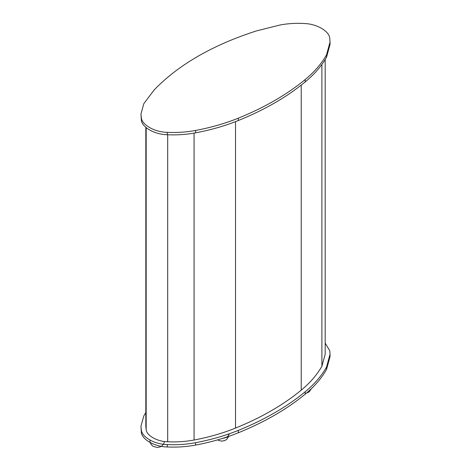 <?xml version="1.0" encoding="UTF-8"?>
<svg xmlns="http://www.w3.org/2000/svg" width="471" height="471" viewBox="0 0 471 471"><rect width="100%" height="100%" fill="white"/><g stroke="black" fill="none" stroke-linecap="round" stroke-linejoin="round"><path stroke-width="0.71" d="M154.111 89.99C178.521 64.704 212.627 45.016 256.418 30.921L280.127 24.981C288.117 23.479 296.288 23.002 304.637 23.55C317.036 23.933 329.506 31.363 329.782 38.528L330.041 42.043L326.521 54.866C321.522 63.697 314.422 71.922 305.214 79.534C286.815 94.665 264.514 107.541 238.308 118.162C225.12 123.479 210.878 127.576 195.583 130.461C186.369 132.18 176.931 132.81 167.282 132.345C154.871 132.186 142.006 124.986 141.341 117.827L140.959 114L143.814 103.679L154.111 89.99M140.959 114L141.341 120.211C142.006 127.37 154.871 134.571 167.282 134.73C176.931 135.195 186.369 134.565 195.583 132.846C210.878 129.961 225.12 125.863 238.308 120.541C264.514 109.92 286.815 97.05 305.214 81.919C314.422 74.3 321.522 66.081 326.521 57.25L330.041 44.427L330.041 42.043M325.178 343.088L329.782 350.76L330.041 354.274L326.521 367.103C321.522 375.929 314.422 384.153 305.214 391.772C286.815 406.897 264.514 419.773 238.308 430.394C225.12 435.71 210.878 439.814 195.583 442.699C186.369 444.418 176.931 445.042 167.282 444.583C154.871 444.418 142.006 437.218 141.341 430.064L140.959 426.231L143.814 415.911L145.822 412.625M140.959 426.231L141.341 432.449C142.006 439.602 154.871 446.802 167.282 446.967C176.931 447.426 186.369 446.796 195.583 445.077C210.878 442.198 225.12 438.095 238.308 432.778C264.514 422.157 286.815 409.281 305.214 394.15C314.422 386.538 321.522 378.313 326.521 369.488L330.041 356.659L330.041 354.274M145.822 127.341L145.822 426.231L146.175 429.74C146.728 435.675 157.402 441.651 167.694 441.78C176.69 442.216 185.486 441.627 194.076 440.026C208.912 437.229 222.724 433.249 235.518 428.092C261.258 417.665 283.159 405.019 301.222 390.159C310.159 382.77 317.048 374.798 321.893 366.232L325.178 354.274L325.178 59.529M222.129 438.53L227.034 437.3L229.171 434.321M141.341 120.211L141.341 117.827M167.282 134.73L167.282 132.345M195.583 132.846L195.583 130.461M238.308 120.541L238.308 118.162M305.214 81.919L305.214 79.534M326.521 57.25L326.521 54.866M141.341 432.449L141.341 430.064M167.282 446.967L167.282 444.583M195.583 445.077L195.583 442.699M238.308 432.778L238.308 430.394M305.214 394.15L305.214 391.772M326.521 369.488L326.521 367.103M146.175 429.74L146.175 127.641M167.694 441.78L167.694 134.747M194.076 440.026L194.076 133.116M235.518 428.092L235.518 121.648M301.222 390.159L301.222 85.121M321.893 366.232L321.893 64.439M151.379 443.182L155.041 444.683M217.631 439.873L219.139 440.626L221.876 441.103L224.59 440.632L226.592 439.531L228.859 436.323M149.937 440.668C149.866 442.864 150.997 444.783 153.334 446.431L157.237 447.45L159.952 446.979L161.953 445.878L163.82 443.629L164.479 441.498M311.437 388.61L309.217 391.819L306.338 393.208"/></g></svg>
